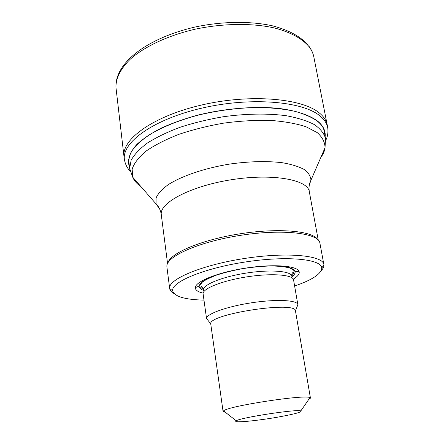 <?xml version="1.0" encoding="UTF-8"?>
<svg xmlns="http://www.w3.org/2000/svg" width="444" height="444" viewBox="0 0 444 444"><rect width="100%" height="100%" fill="white"/><g stroke="black" fill="none" stroke-linecap="round" stroke-linejoin="round"><path stroke-width="0.67" d="M212.881 276.457L211.555 276.484M167.971 262.793C170.318 253.063 201.693 239.754 240.004 233.805C278.31 227.778 312.382 230.863 317.604 239.433M280.164 265.795L278.888 266.167M208.33 278.449L206.682 278.46M166.95 267.294L166.872 266.339C166.206 256.377 199.45 241.58 241.203 235.242C282.945 228.804 318.32 233.1 319.863 242.929L323.831 264.341M285.414 266.189L283.838 266.683M174.054 293.534C171.412 292.135 169.952 290.481 169.669 288.572L169.647 288.339C168.115 279.276 201.965 264.935 244.833 258.425C287.69 251.815 323.471 255.5 323.904 264.735L323.926 264.968C324.048 266.755 323.143 268.642 321.201 270.629M203.974 300.127C184.793 299.644 174.364 296.542 172.688 290.826C170.846 282.173 203.691 268.309 245.354 261.982C287.007 255.561 321.706 259.091 321.728 268.021C321.367 273.898 312.332 279.898 294.627 286.025M203.147 293.14C197.891 291.902 195.282 290.06 195.321 287.612C195.321 281.463 218.193 272.277 245.998 268.054C273.804 263.764 297.863 265.767 299.151 271.722C299.689 273.981 297.73 276.446 293.279 279.115M203.13 294.1L203.102 293.861C202.281 288.661 222.511 280.558 247.28 276.801C272.044 272.977 293.306 274.736 293.584 280.014L297.83 304.545M208.358 320.823L206.565 318.553C206.266 313.98 226.662 306.571 251.354 302.819C276.04 299.017 297.252 300.055 297.841 304.584L296.975 306.871M210.783 324.214L210.75 323.848C208.119 314.119 296.198 300.644 295.46 310.889L310.439 398.063M225.469 412.382L223.082 411.51L223.554 410.883C227.544 406.127 305.788 394.15 309.962 397.663L310.456 398.14L308.708 399.483M280.081 416.722C258.336 420.723 231.651 423.31 236.269 420.812C239.882 417.676 297.219 408.902 300.821 410.933C302.192 411.971 295.282 413.902 280.081 416.722M325.152 136.524C325.735 130.786 323.115 125.563 317.294 120.862C308.991 114.891 295.582 110.484 278.177 108.33C254.146 106.011 224.359 108.508 197.225 115.257C183.988 118.948 171.978 123.232 161.2 128.116C151.36 133.233 143.373 138.545 137.24 144.061C129.465 152.336 127.017 160.334 129.52 167.333M325.768 140.287C327.633 136.691 328.299 132.601 327.766 128C327.05 123.632 324.442 119.597 319.941 115.912C302.753 101.293 251.049 96.809 202.619 107.953C154.118 118.981 122.167 141.997 124.348 159.141L125.269 163.226M327.272 125.191C326.545 120.846 323.976 116.833 319.569 113.153C302.492 98.357 250.854 93.701 202.392 104.834C153.857 115.851 121.817 139.011 123.965 156.316L124.159 157.803M129.937 170.274L129.648 168.398L131.13 160.284C134.238 154.573 139.655 148.818 147.38 143.029C156.382 137.346 167.238 132.107 179.953 127.317C193.495 122.921 207.842 119.414 222.988 116.789C245.793 113.592 267.899 113.259 286.214 115.718C297.608 117.832 306.965 120.779 314.296 124.57C320.313 128.732 324.059 133.35 325.519 138.423L325.03 147.752C324.62 150.993 323.204 154.257 320.784 157.542M140.892 186.541C136.846 183.81 134.127 180.691 132.723 177.178L132.14 169.081C134.099 163.259 138.695 157.298 145.932 151.199C154.662 145.166 165.59 139.571 178.71 134.404C192.835 129.659 207.914 125.891 223.954 123.088C240.071 120.968 255.511 120.069 270.268 120.396C284.166 121.423 296.059 123.532 305.938 126.712L317.244 132.617C322.405 137.246 325.002 142.291 325.03 147.752L310.944 180.22L309.268 185.248M159.64 208.985L156.055 203.924L156.06 197.98C157.953 193.706 161.91 189.344 167.921 184.876C181.552 176.013 204.773 168.082 230.081 164.008C249.528 161.339 266.905 160.9 282.212 162.704C291.369 164.286 298.684 166.539 304.168 169.464C308.463 172.688 310.722 176.274 310.944 180.22C309.224 183.483 308.669 187.235 309.274 191.475M161.339 215.112L161.266 214.546C159.407 202.631 191.442 185.775 232.462 179.565C273.465 173.221 308.325 179.842 309.346 191.891L318.237 240.049M203.546 290.409C200.527 289.288 199.067 287.84 199.167 286.058C200.25 281.157 210.156 276.257 228.871 271.367M262.082 266.195C281.851 265.146 292.829 266.877 295.005 271.395C295.46 273.01 294.461 274.769 292.013 276.668M203.646 289.26C202.014 285.292 200.716 286.791 200.644 287.246L203.624 289.815C202.841 284.654 222.555 276.668 246.675 273.01C270.785 269.286 291.53 271.084 291.852 276.329M325.036 135.914C325.358 130.436 322.721 125.452 317.133 120.957C311.444 117.055 303.918 113.808 294.566 111.216C284.271 109.074 272.688 107.825 259.823 107.459C239.471 107.648 218.925 110.206 198.191 115.129C178.005 120.585 161.394 127.361 148.368 135.448C140.759 140.831 135.098 146.231 131.391 151.654C128.832 156.976 128.183 161.999 129.448 166.716M313.919 57.387C313.248 53.569 311.566 49.917 308.869 46.442C302.064 38.511 290.232 32.035 274.192 27.905C251.92 22.988 223.127 23.327 195.543 29.11C168.198 35.403 144.561 46.526 130.264 59.191C120.429 68.942 115.668 78.427 115.978 87.651L116.139 89.011M325.369 137.629L323.632 128.721M167.56 263.57L161.266 214.546C160.578 210.156 158.841 206.615 156.055 203.924L132.723 177.178L129.648 168.398L128.588 159.452M169.647 288.339L166.889 266.822M321.728 268.021L323.926 264.968M172.688 290.826L169.669 288.572M299.151 271.722L295.005 271.395C294.261 271.029 295.099 270.79 289.621 267.987C285.414 266.8 279.243 266.117 271.123 265.95C262.337 266.2 253.008 267.066 243.134 268.548C233.389 270.346 224.564 272.516 216.666 275.047C209.551 277.822 204.756 280.203 202.275 282.195L199.167 286.058L195.321 287.612M291.808 276.085L293.811 272.988C293.662 272.616 292.208 271.484 291.603 275.541M297.863 304.745L295.46 310.889M206.571 318.714L203.102 293.861M210.75 323.848L206.565 318.553M223.082 411.51L210.756 324.031M300.821 410.933L309.962 397.663M236.269 420.812L223.554 410.883M130.109 171.04C127.084 168.026 125.164 164.058 124.348 159.13M307.736 44.628C300.111 36.23 288.328 29.953 272.394 25.808C250.394 20.94 222.155 21.284 195.127 27.006C147.297 38.129 114.48 62.832 115.984 87.673M115.995 87.801L123.965 156.305M123.981 156.493L124.359 159.263M313.259 54.656C312.693 52.353 311.177 49.428 308.724 45.882M327.084 124.253L313.941 57.515M327.789 128.133L327.306 125.38"/></g></svg>
